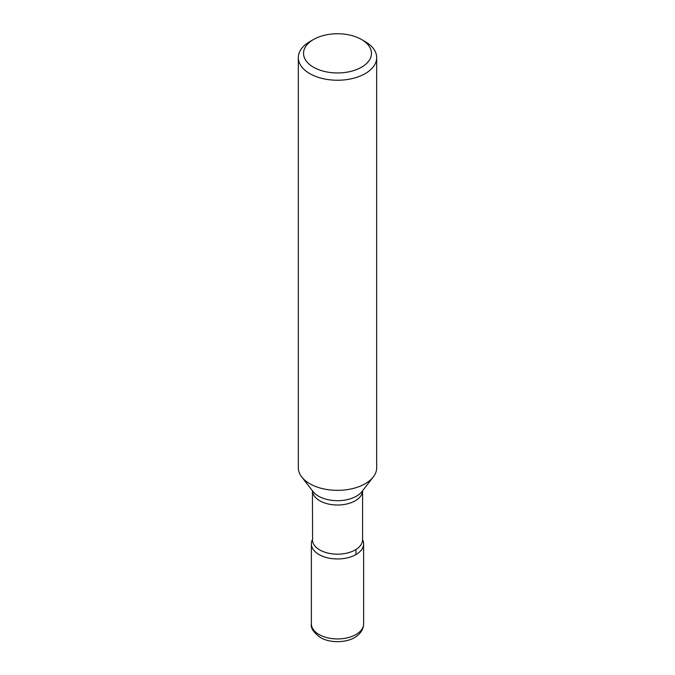<?xml version="1.0" encoding="UTF-8"?>
<svg xmlns="http://www.w3.org/2000/svg" width="675" height="675" viewBox="0 0 675 675"><rect width="100%" height="100%" fill="white"/><g stroke="black" fill="none" stroke-linecap="round" stroke-linejoin="round"><path stroke-width="1.01" d="M298.316 57.62L298.316 467.733A39.184 22.621 0 0 0 301.733 476.963A39.184 22.621 0 0 0 309.791 483.73A39.184 22.621 0 0 0 373.267 476.963A39.184 22.621 0 0 0 376.684 467.733L376.684 57.62A39.184 22.621 180 0 1 352.493 78.519A39.184 22.621 180 0 1 309.791 73.617A39.184 22.621 180 0 1 298.316 57.62A39.184 22.621 180 0 1 309.791 41.622L313.487 39.496A33.953 19.6 0 0 0 313.487 67.213A33.953 19.6 0 0 0 361.513 67.213A33.953 19.6 0 0 0 361.513 39.496A33.953 19.6 0 0 0 313.487 39.496M319.03 554.538A26.123 15.078 180 0 1 312.424 539.654A26.123 15.078 0 0 0 311.377 543.881A26.123 15.078 0 0 0 319.03 554.538A26.123 15.078 0 0 0 347.498 557.812A26.123 15.078 0 0 0 363.623 543.881A26.123 15.078 0 0 0 362.576 539.654A26.123 15.078 180 0 1 350.806 556.858A26.123 15.078 180 0 1 319.03 554.538M365.209 41.622L361.513 39.496L365.209 41.622A39.184 22.621 180 0 1 376.684 57.62M355.97 554.538L355.97 549.492M301.733 476.963L313.014 491.527A26.823 15.491 0 0 0 318.532 496.159A26.823 15.491 0 0 0 361.986 491.527L373.267 476.963M312.424 539.696A25.076 14.479 0 0 0 319.773 549.939A25.076 14.479 0 0 0 347.093 553.078A25.076 14.479 0 0 0 362.576 539.696L362.576 490.767A25.076 14.479 180 0 1 346.908 503.955A25.076 14.479 180 0 1 319.773 500.774A25.076 14.479 180 0 1 312.432 490.776L312.593 539.333M363.623 623.852C363.496 628.805 361.117 632.964 356.476 636.322C348.798 642.431 331.121 643.891 320.38 637.504C313.504 632.483 310.5 627.927 311.377 623.852A26.123 15.078 0 0 0 319.03 634.517A26.123 15.078 0 0 0 347.498 637.791A26.123 15.078 0 0 0 363.623 623.852L363.623 543.881M311.377 623.852L311.377 543.881"/></g></svg>
